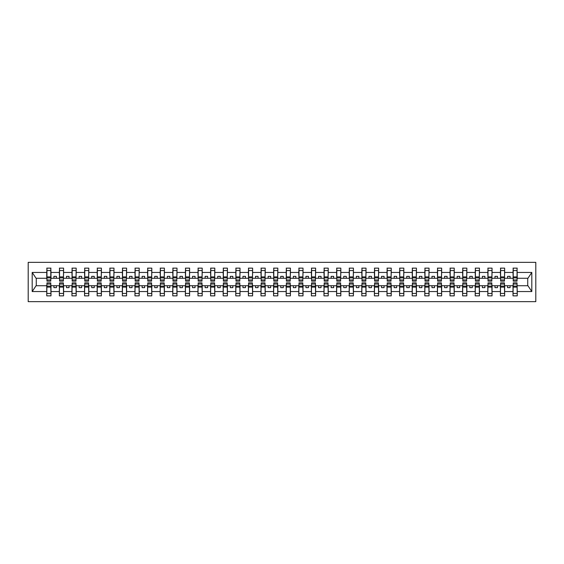 <?xml version="1.0" encoding="UTF-8"?>
<svg xmlns="http://www.w3.org/2000/svg" width="564" height="564" viewBox="0 0 564 564"><rect width="100%" height="100%" fill="white"/><g stroke="black" fill="none" stroke-linecap="round" stroke-linejoin="round"><path stroke-width="0.85" d="M28.2 301.655L535.8 301.655L535.8 262.345L28.2 262.345L28.2 301.655M513.219 284.221L513.014 285.729L504.646 285.729L504.449 284.221M517.047 279.779L517.251 278.271L527.939 278.271L531.81 272.447L531.81 291.553L517.251 291.553L517.251 295.86L513.014 295.86L513.014 285.729M517.047 284.221L517.251 291.553M500.613 284.221L500.416 285.729L492.048 285.729L491.843 284.221M513.014 291.553L504.646 291.553L504.646 295.86L500.416 295.86L500.416 285.729M504.646 291.553L504.646 285.729M488.015 284.221L487.811 285.729L479.442 285.729L479.245 284.221M500.416 291.553L492.048 291.553L492.048 295.86L487.811 295.86L487.811 285.729M492.048 291.553L492.048 285.729M475.41 284.221L475.212 285.729L466.844 285.729L466.639 284.221M487.811 291.553L479.442 291.553L479.442 295.86L475.212 295.86L475.212 285.729M479.442 291.553L479.442 285.729M462.811 284.221L462.607 285.729L454.239 285.729L454.041 284.221M475.212 291.553L466.844 291.553L466.844 295.86L462.607 295.86L462.607 285.729M466.844 291.553L466.844 285.729M450.206 284.221L450.009 285.729L441.64 285.729L441.436 284.221M462.607 291.553L454.239 291.553L454.239 295.86L450.009 295.86L450.009 285.729M454.239 291.553L454.239 285.729M437.608 284.221L437.403 285.729L429.035 285.729L428.837 284.221M450.009 291.553L441.64 291.553L441.64 295.86L437.403 295.86L437.403 285.729M441.64 291.553L441.64 285.729M425.002 284.221L424.805 285.729L416.436 285.729L416.232 284.221M437.403 291.553L429.035 291.553L429.035 295.86L424.805 295.86L424.805 285.729M429.035 291.553L429.035 285.729M412.404 284.221L412.199 285.729L403.831 285.729L403.634 284.221M424.805 291.553L416.436 291.553L416.436 295.86L412.199 295.86L412.199 285.729M416.436 291.553L416.436 285.729M399.798 284.221L399.601 285.729L391.233 285.729L391.028 284.221M412.199 291.553L403.831 291.553L403.831 295.86L399.601 295.86L399.601 285.729M403.831 291.553L403.831 285.729M387.2 284.221L386.996 285.729L378.627 285.729L378.43 284.221M399.601 291.553L391.233 291.553L391.233 295.86L386.996 295.86L386.996 285.729M391.233 291.553L391.233 285.729M374.595 284.221L374.397 285.729L366.029 285.729L365.824 284.221M386.996 291.553L378.627 291.553L378.627 295.86L374.397 295.86L374.397 285.729M378.627 291.553L378.627 285.729M361.996 284.221L361.792 285.729L353.424 285.729L353.226 284.221M374.397 291.553L366.029 291.553L366.029 295.86L361.792 295.86L361.792 285.729M366.029 291.553L366.029 285.729M349.391 284.221L349.194 285.729L340.825 285.729L340.621 284.221M361.792 291.553L353.424 291.553L353.424 295.86L349.194 295.86L349.194 285.729M353.424 291.553L353.424 285.729M336.793 284.221L336.588 285.729L328.227 285.729L328.022 284.221M349.194 291.553L340.825 291.553L340.825 295.86L336.588 295.86L336.588 285.729M340.825 291.553L340.825 285.729M324.194 284.221L323.99 285.729L315.621 285.729L315.417 284.221M336.588 291.553L328.227 291.553L328.227 295.86L323.99 295.86L323.99 285.729M328.227 291.553L328.227 285.729M311.589 284.221L311.384 285.729L303.023 285.729L302.819 284.221M323.99 291.553L315.621 291.553L315.621 295.86L311.384 295.86L311.384 285.729M315.621 291.553L315.621 285.729M298.99 284.221L298.786 285.729L290.418 285.729L290.213 284.221M311.384 291.553L303.023 291.553L303.023 295.86L298.786 295.86L298.786 285.729M303.023 291.553L303.023 285.729M286.385 284.221L286.181 285.729L277.819 285.729L277.615 284.221M298.786 291.553L290.418 291.553L290.418 295.86L286.181 295.86L286.181 285.729M290.418 291.553L290.418 285.729M273.787 284.221L273.582 285.729L265.214 285.729L265.009 284.221M286.181 291.553L277.819 291.553L277.819 295.86L273.582 295.86L273.582 285.729M277.819 291.553L277.819 285.729M261.181 284.221L260.977 285.729L252.616 285.729L252.411 284.221M273.582 291.553L265.214 291.553L265.214 295.86L260.977 295.86L260.977 285.729M265.214 291.553L265.214 285.729M248.583 284.221L248.379 285.729L240.01 285.729L239.806 284.221M260.977 291.553L252.616 291.553L252.616 295.86L248.379 295.86L248.379 285.729M252.616 291.553L252.616 285.729M235.978 284.221L235.773 285.729L227.412 285.729L227.207 284.221M248.379 291.553L240.01 291.553L240.01 295.86L235.773 295.86L235.773 285.729M240.01 291.553L240.01 285.729M223.379 284.221L223.175 285.729L214.806 285.729L214.609 284.221M235.773 291.553L227.412 291.553L227.412 295.86L223.175 295.86L223.175 285.729M227.412 291.553L227.412 285.729M210.774 284.221L210.576 285.729L202.208 285.729L202.004 284.221M223.175 291.553L214.806 291.553L214.806 295.86L210.576 295.86L210.576 285.729M214.806 291.553L214.806 285.729M198.175 284.221L197.971 285.729L189.603 285.729L189.405 284.221M210.576 291.553L202.208 291.553L202.208 295.86L197.971 295.86L197.971 285.729M202.208 291.553L202.208 285.729M185.57 284.221L185.373 285.729L177.004 285.729L176.8 284.221M197.971 291.553L189.603 291.553L189.603 295.86L185.373 295.86L185.373 285.729M189.603 291.553L189.603 285.729M172.972 284.221L172.767 285.729L164.399 285.729L164.202 284.221M185.373 291.553L177.004 291.553L177.004 295.86L172.767 295.86L172.767 285.729M177.004 291.553L177.004 285.729M160.366 284.221L160.169 285.729L151.801 285.729L151.596 284.221M172.767 291.553L164.399 291.553L164.399 295.86L160.169 295.86L160.169 285.729M164.399 291.553L164.399 285.729M147.768 284.221L147.564 285.729L139.195 285.729L138.998 284.221M160.169 291.553L151.801 291.553L151.801 295.86L147.564 295.86L147.564 285.729M151.801 291.553L151.801 285.729M135.163 284.221L134.965 285.729L126.597 285.729L126.392 284.221M147.564 291.553L139.195 291.553L139.195 295.86L134.965 295.86L134.965 285.729M139.195 291.553L139.195 285.729M122.564 284.221L122.36 285.729L113.991 285.729L113.794 284.221M134.965 291.553L126.597 291.553L126.597 295.86L122.36 295.86L122.36 285.729M126.597 291.553L126.597 285.729M109.959 284.221L109.761 285.729L101.393 285.729L101.189 284.221M122.36 291.553L113.991 291.553L113.991 295.86L109.761 295.86L109.761 285.729M113.991 291.553L113.991 285.729M97.36 284.221L97.156 285.729L88.788 285.729L88.59 284.221M109.761 291.553L101.393 291.553L101.393 295.86L97.156 295.86L97.156 285.729M101.393 291.553L101.393 285.729M84.755 284.221L84.558 285.729L76.189 285.729L75.985 284.221M97.156 291.553L88.788 291.553L88.788 295.86L84.558 295.86L84.558 285.729M88.788 291.553L88.788 285.729M72.157 284.221L71.952 285.729L63.584 285.729L63.387 284.221M84.558 291.553L76.189 291.553L76.189 295.86L71.952 295.86L71.952 285.729M76.189 291.553L76.189 285.729M59.551 284.221L59.354 285.729L50.986 285.729L50.781 284.221M71.952 291.553L63.584 291.553L63.584 295.86L59.354 295.86L59.354 285.729M63.584 291.553L63.584 285.729M513.219 279.97L517.047 279.97L517.047 281.14L513.219 281.14L513.219 268.14L513.014 272.447L504.646 272.447L504.449 279.779M513.219 279.779L513.014 272.447M500.613 279.97L504.449 279.97L504.449 281.14L500.613 281.14L500.613 268.14L500.416 272.447L492.048 272.447L491.843 279.779M500.613 279.779L500.416 272.447M488.015 279.97L491.843 279.97L491.843 281.14L488.015 281.14L488.015 268.14L487.811 272.447L479.442 272.447L479.245 279.779M488.015 279.779L487.811 272.447M475.41 279.97L479.245 279.97L479.245 281.14L475.41 281.14L475.41 268.14L475.212 272.447L466.844 272.447L466.639 279.779M475.41 279.779L475.212 272.447M462.811 279.97L466.639 279.97L466.639 281.14L462.811 281.14L462.811 268.14L462.607 272.447L454.239 272.447L454.041 279.779M462.811 279.779L462.607 272.447M450.206 279.97L454.041 279.97L454.041 281.14L450.206 281.14L450.206 268.14L450.009 272.447L441.64 272.447L441.436 279.779M450.206 279.779L450.009 272.447M437.608 279.97L441.436 279.97L441.436 281.14L437.608 281.14L437.608 268.14L437.403 272.447L429.035 272.447L428.837 279.779M437.608 279.779L437.403 272.447M425.002 279.97L428.837 279.97L428.837 281.14L425.002 281.14L425.002 268.14L424.805 272.447L416.436 272.447L416.232 279.779M425.002 279.779L424.805 272.447M412.404 279.97L416.232 279.97L416.232 281.14L412.404 281.14L412.404 268.14L412.199 272.447L403.831 272.447L403.634 279.779M412.404 279.779L412.199 272.447M399.798 279.97L403.634 279.97L403.634 281.14L399.798 281.14L399.798 268.14L399.601 272.447L391.233 272.447L391.028 279.779M399.798 279.779L399.601 272.447M387.2 279.97L391.028 279.97L391.028 281.14L387.2 281.14L387.2 268.14L386.996 272.447L378.627 272.447L378.43 279.779M387.2 279.779L386.996 272.447M374.595 279.97L378.43 279.97L378.43 281.14L374.595 281.14L374.595 268.14L374.397 272.447L366.029 272.447L365.824 279.779M374.595 279.779L374.397 272.447M361.996 279.97L365.824 279.97L365.824 281.14L361.996 281.14L361.996 268.14L361.792 272.447L353.424 272.447L353.226 279.779M361.996 279.779L361.792 272.447M349.391 279.97L353.226 279.97L353.226 281.14L349.391 281.14L349.391 268.14L349.194 272.447L340.825 272.447L340.621 279.779M349.391 279.779L349.194 272.447M336.793 279.97L340.621 279.97L340.621 281.14L336.793 281.14L336.793 268.14L336.588 272.447L328.227 272.447L328.022 279.779M336.793 279.779L336.588 272.447M324.194 279.97L328.022 279.97L328.022 281.14L324.194 281.14L324.194 268.14L323.99 272.447L315.621 272.447L315.417 279.779M324.194 279.779L323.99 272.447M311.589 279.97L315.417 279.97L315.417 281.14L311.589 281.14L311.589 268.14L311.384 272.447L303.023 272.447L302.819 279.779M311.589 279.779L311.384 272.447M298.99 279.97L302.819 279.97L302.819 281.14L298.99 281.14L298.99 268.14L298.786 272.447L290.418 272.447L290.213 279.779M298.99 279.779L298.786 272.447M286.385 279.97L290.213 279.97L290.213 281.14L286.385 281.14L286.385 268.14L286.181 272.447L277.819 272.447L277.615 279.779M286.385 279.779L286.181 272.447M273.787 279.97L277.615 279.97L277.615 281.14L273.787 281.14L273.787 268.14L273.582 272.447L265.214 272.447L265.009 279.779M273.787 279.779L273.582 272.447M261.181 279.97L265.009 279.97L265.009 281.14L261.181 281.14L261.181 268.14L260.977 272.447L252.616 272.447L252.411 279.779M261.181 279.779L260.977 272.447M248.583 279.97L252.411 279.97L252.411 281.14L248.583 281.14L248.583 268.14L248.379 272.447L240.01 272.447L239.806 279.779M248.583 279.779L248.379 272.447M235.978 279.97L239.806 279.97L239.806 281.14L235.978 281.14L235.978 268.14L235.773 272.447L227.412 272.447L227.207 279.779M235.978 279.779L235.773 272.447M223.379 279.97L227.207 279.97L227.207 281.14L223.379 281.14L223.379 268.14L223.175 272.447L214.806 272.447L214.609 279.779M223.379 279.779L223.175 272.447M210.774 279.97L214.609 279.97L214.609 281.14L210.774 281.14L210.774 268.14L210.576 272.447L202.208 272.447L202.004 279.779M210.774 279.779L210.576 272.447M198.175 279.97L202.004 279.97L202.004 281.14L198.175 281.14L198.175 268.14L197.971 272.447L189.603 272.447L189.405 279.779M198.175 279.779L197.971 272.447M185.57 279.97L189.405 279.97L189.405 281.14L185.57 281.14L185.57 268.14L185.373 272.447L177.004 272.447L176.8 279.779M185.57 279.779L185.373 272.447M172.972 279.97L176.8 279.97L176.8 281.14L172.972 281.14L172.972 268.14L172.767 272.447L164.399 272.447L164.202 279.779M172.972 279.779L172.767 272.447M160.366 279.97L164.202 279.97L164.202 281.14L160.366 281.14L160.366 268.14L160.169 272.447L151.801 272.447L151.596 279.779M160.366 279.779L160.169 272.447M147.768 279.97L151.596 279.97L151.596 281.14L147.768 281.14L147.768 268.14L147.564 272.447L139.195 272.447L138.998 279.779M147.768 279.779L147.564 272.447M135.163 279.97L138.998 279.97L138.998 281.14L135.163 281.14L135.163 268.14L134.965 272.447L126.597 272.447L126.392 279.779M135.163 279.779L134.965 272.447M122.564 279.97L126.392 279.97L126.392 281.14L122.564 281.14L122.564 268.14L122.36 272.447L113.991 272.447L113.794 279.779M122.564 279.779L122.36 272.447M109.959 279.97L113.794 279.97L113.794 281.14L109.959 281.14L109.959 268.14L109.761 272.447L101.393 272.447L101.189 279.779M109.959 279.779L109.761 272.447M97.36 279.97L101.189 279.97L101.189 281.14L97.36 281.14L97.36 268.14L97.156 272.447L88.788 272.447L88.59 279.779M97.36 279.779L97.156 272.447M84.755 279.97L88.59 279.97L88.59 281.14L84.755 281.14L84.755 268.14L84.558 272.447L76.189 272.447L75.985 279.779M84.755 279.779L84.558 272.447M72.157 279.97L75.985 279.97L75.985 281.14L72.157 281.14L72.157 268.14L71.952 272.447L63.584 272.447L63.387 279.779M72.157 279.779L71.952 272.447M59.551 279.97L63.387 279.97L63.387 281.14L59.551 281.14L59.551 268.14L59.354 272.447L50.986 272.447L50.781 268.14L50.781 281.14L46.953 281.14L46.953 277.883L50.781 277.883M59.551 279.779L59.354 272.447M46.953 284.221L46.749 285.729L36.061 285.729L32.19 291.553L32.19 272.447L36.061 278.271L46.749 278.271L46.749 272.447L32.19 272.447M59.354 291.553L50.986 291.553L50.986 295.86L46.749 295.86L46.749 285.729M50.986 291.553L50.986 285.729M46.953 277.883L46.953 268.14L46.749 272.447M46.749 278.271L46.953 279.779M517.251 278.271L517.047 268.14L517.047 279.97M500.416 268.14L504.646 268.14L504.646 272.447M487.811 268.14L492.048 268.14L492.048 272.447M475.212 268.14L479.442 268.14L479.442 272.447M462.607 268.14L466.844 268.14L466.844 272.447M450.009 268.14L454.239 268.14L454.239 272.447M437.403 268.14L441.64 268.14L441.64 272.447M424.805 268.14L429.035 268.14L429.035 272.447M412.199 268.14L416.436 268.14L416.436 272.447M399.601 268.14L403.831 268.14L403.831 272.447M386.996 268.14L391.233 268.14L391.233 272.447M374.397 268.14L378.627 268.14L378.627 272.447M361.792 268.14L366.029 268.14L366.029 272.447M349.194 268.14L353.424 268.14L353.424 272.447M336.588 268.14L340.825 268.14L340.825 272.447M323.99 268.14L328.227 268.14L328.227 272.447M311.384 268.14L315.621 268.14L315.621 272.447M298.786 268.14L303.023 268.14L303.023 272.447M286.181 268.14L290.418 268.14L290.418 272.447M273.582 268.14L277.819 268.14L277.819 272.447M260.977 268.14L265.214 268.14L265.214 272.447M248.379 268.14L252.616 268.14L252.616 272.447M235.773 268.14L240.01 268.14L240.01 272.447M223.175 268.14L227.412 268.14L227.412 272.447M210.576 268.14L214.806 268.14L214.806 272.447M197.971 268.14L202.208 268.14L202.208 272.447M185.373 268.14L189.603 268.14L189.603 272.447M172.767 268.14L177.004 268.14L177.004 272.447M160.169 268.14L164.399 268.14L164.399 272.447M147.564 268.14L151.801 268.14L151.801 272.447M134.965 268.14L139.195 268.14L139.195 272.447M122.36 268.14L126.597 268.14L126.597 272.447M109.761 268.14L113.991 268.14L113.991 272.447M97.156 268.14L101.393 268.14L101.393 272.447M84.558 268.14L88.788 268.14L88.788 272.447M71.952 268.14L76.189 268.14L76.189 272.447M59.354 268.14L63.584 268.14L63.584 272.447M531.81 272.447L517.251 272.447M46.749 291.553L32.19 291.553M46.749 268.14L50.986 268.14M513.014 268.14L517.251 268.14M513.014 278.271L510.096 278.271L510.096 276.353L507.572 276.353L507.572 278.271L510.096 278.271M507.572 278.271L504.646 278.271M507.572 285.729L507.572 287.647L510.096 287.647L510.096 285.729M500.416 278.271L497.49 278.271L497.49 276.353L494.973 276.353L494.973 278.271L497.49 278.271M494.973 278.271L492.048 278.271M494.973 285.729L494.973 287.647L497.49 287.647L497.49 285.729M487.811 278.271L484.892 278.271L484.892 276.353L482.368 276.353L482.368 278.271L484.892 278.271M482.368 278.271L479.442 278.271M482.368 285.729L482.368 287.647L484.892 287.647L484.892 285.729M475.212 278.271L472.287 278.271L472.287 276.353L469.77 276.353L469.77 278.271L472.287 278.271M469.77 278.271L466.844 278.271M469.77 285.729L469.77 287.647L472.287 287.647L472.287 285.729M462.607 278.271L459.688 278.271L459.688 276.353L457.164 276.353L457.164 278.271L459.688 278.271M457.164 278.271L454.239 278.271M457.164 285.729L457.164 287.647L459.688 287.647L459.688 285.729M450.009 278.271L447.083 278.271L447.083 276.353L444.566 276.353L444.566 278.271L447.083 278.271M444.566 278.271L441.64 278.271M444.566 285.729L444.566 287.647L447.083 287.647L447.083 285.729M437.403 278.271L434.484 278.271L434.484 276.353L431.961 276.353L431.961 278.271L434.484 278.271M431.961 278.271L429.035 278.271M431.961 285.729L431.961 287.647L434.484 287.647L434.484 285.729M424.805 278.271L421.879 278.271L421.879 276.353L419.362 276.353L419.362 278.271L421.879 278.271M419.362 278.271L416.436 278.271M419.362 285.729L419.362 287.647L421.879 287.647L421.879 285.729M412.199 278.271L409.281 278.271L409.281 276.353L406.757 276.353L406.757 278.271L409.281 278.271M406.757 278.271L403.831 278.271M406.757 285.729L406.757 287.647L409.281 287.647L409.281 285.729M399.601 278.271L396.675 278.271L396.675 276.353L394.158 276.353L394.158 278.271L396.675 278.271M394.158 278.271L391.233 278.271M394.158 285.729L394.158 287.647L396.675 287.647L396.675 285.729M386.996 278.271L384.077 278.271L384.077 276.353L381.553 276.353L381.553 278.271L384.077 278.271M381.553 278.271L378.627 278.271M381.553 285.729L381.553 287.647L384.077 287.647L384.077 285.729M374.397 278.271L371.472 278.271L371.472 276.353L368.955 276.353L368.955 278.271L371.472 278.271M368.955 278.271L366.029 278.271M368.955 285.729L368.955 287.647L371.472 287.647L371.472 285.729M361.792 278.271L358.873 278.271L358.873 276.353L356.349 276.353L356.349 278.271L358.873 278.271M356.349 278.271L353.424 278.271M356.349 285.729L356.349 287.647L358.873 287.647L358.873 285.729M349.194 278.271L346.268 278.271L346.268 276.353L343.751 276.353L343.751 278.271L346.268 278.271M343.751 278.271L340.825 278.271M343.751 285.729L343.751 287.647L346.268 287.647L346.268 285.729M336.588 278.271L333.669 278.271L333.669 276.353L331.146 276.353L331.146 278.271L333.669 278.271M331.146 278.271L328.227 278.271M331.146 285.729L331.146 287.647L333.669 287.647L333.669 285.729M323.99 278.271L321.064 278.271L321.064 276.353L318.547 276.353L318.547 278.271L321.064 278.271M318.547 278.271L315.621 278.271M318.547 285.729L318.547 287.647L321.064 287.647L321.064 285.729M311.384 278.271L308.466 278.271L308.466 276.353L305.942 276.353L305.942 278.271L308.466 278.271M305.942 278.271L303.023 278.271M305.942 285.729L305.942 287.647L308.466 287.647L308.466 285.729M298.786 278.271L295.86 278.271L295.86 276.353L293.343 276.353L293.343 278.271L295.86 278.271M293.343 278.271L290.418 278.271M293.343 285.729L293.343 287.647L295.86 287.647L295.86 285.729M286.181 278.271L283.262 278.271L283.262 276.353L280.738 276.353L280.738 278.271L283.262 278.271M280.738 278.271L277.819 278.271M280.738 285.729L280.738 287.647L283.262 287.647L283.262 285.729M273.582 278.271L270.657 278.271L270.657 276.353L268.14 276.353L268.14 278.271L270.657 278.271M268.14 278.271L265.214 278.271M268.14 285.729L268.14 287.647L270.657 287.647L270.657 285.729M260.977 278.271L258.058 278.271L258.058 276.353L255.534 276.353L255.534 278.271L258.058 278.271M255.534 278.271L252.616 278.271M255.534 285.729L255.534 287.647L258.058 287.647L258.058 285.729M248.379 278.271L245.453 278.271L245.453 276.353L242.936 276.353L242.936 278.271L245.453 278.271M242.936 278.271L240.01 278.271M242.936 285.729L242.936 287.647L245.453 287.647L245.453 285.729M235.773 278.271L232.854 278.271L232.854 276.353L230.331 276.353L230.331 278.271L232.854 278.271M230.331 278.271L227.412 278.271M230.331 285.729L230.331 287.647L232.854 287.647L232.854 285.729M223.175 278.271L220.249 278.271L220.249 276.353L217.732 276.353L217.732 278.271L220.249 278.271M217.732 278.271L214.806 278.271M217.732 285.729L217.732 287.647L220.249 287.647L220.249 285.729M210.576 278.271L207.651 278.271L207.651 276.353L205.127 276.353L205.127 278.271L207.651 278.271M205.127 278.271L202.208 278.271M205.127 285.729L205.127 287.647L207.651 287.647L207.651 285.729M197.971 278.271L195.045 278.271L195.045 276.353L192.528 276.353L192.528 278.271L195.045 278.271M192.528 278.271L189.603 278.271M192.528 285.729L192.528 287.647L195.045 287.647L195.045 285.729M185.373 278.271L182.447 278.271L182.447 276.353L179.923 276.353L179.923 278.271L182.447 278.271M179.923 278.271L177.004 278.271M179.923 285.729L179.923 287.647L182.447 287.647L182.447 285.729M172.767 278.271L169.842 278.271L169.842 276.353L167.325 276.353L167.325 278.271L169.842 278.271M167.325 278.271L164.399 278.271M167.325 285.729L167.325 287.647L169.842 287.647L169.842 285.729M160.169 278.271L157.243 278.271L157.243 276.353L154.719 276.353L154.719 278.271L157.243 278.271M154.719 278.271L151.801 278.271M154.719 285.729L154.719 287.647L157.243 287.647L157.243 285.729M147.564 278.271L144.638 278.271L144.638 276.353L142.121 276.353L142.121 278.271L144.638 278.271M142.121 278.271L139.195 278.271M142.121 285.729L142.121 287.647L144.638 287.647L144.638 285.729M134.965 278.271L132.039 278.271L132.039 276.353L129.516 276.353L129.516 278.271L132.039 278.271M129.516 278.271L126.597 278.271M129.516 285.729L129.516 287.647L132.039 287.647L132.039 285.729M122.36 278.271L119.434 278.271L119.434 276.353L116.917 276.353L116.917 278.271L119.434 278.271M116.917 278.271L113.991 278.271M116.917 285.729L116.917 287.647L119.434 287.647L119.434 285.729M109.761 278.271L106.836 278.271L106.836 276.353L104.312 276.353L104.312 278.271L106.836 278.271M104.312 278.271L101.393 278.271M104.312 285.729L104.312 287.647L106.836 287.647L106.836 285.729M97.156 278.271L94.23 278.271L94.23 276.353L91.713 276.353L91.713 278.271L94.23 278.271M91.713 278.271L88.788 278.271M91.713 285.729L91.713 287.647L94.23 287.647L94.23 285.729M84.558 278.271L81.632 278.271L81.632 276.353L79.108 276.353L79.108 278.271L81.632 278.271M79.108 278.271L76.189 278.271M79.108 285.729L79.108 287.647L81.632 287.647L81.632 285.729M71.952 278.271L69.027 278.271L69.027 276.353L66.51 276.353L66.51 278.271L69.027 278.271M66.51 278.271L63.584 278.271M66.51 285.729L66.51 287.647L69.027 287.647L69.027 285.729M59.354 278.271L56.428 278.271L56.428 276.353L53.904 276.353L53.904 278.271L56.428 278.271M53.904 278.271L50.986 278.271L50.986 272.447M53.904 285.729L53.904 287.647L56.428 287.647L56.428 285.729M50.986 278.271L50.781 279.779M531.81 291.553L527.939 285.729L517.251 285.729M36.265 278.271L36.265 285.729M527.735 285.729L527.735 278.271M46.953 276.896L50.781 276.896M46.749 295.86L46.953 282.86L50.781 282.86L50.781 286.117L46.953 286.117M50.781 286.117L50.986 295.86M50.781 287.104L46.953 287.104M63.584 268.14L63.387 279.97M59.551 277.883L63.387 277.883M59.551 276.896L63.387 276.896M76.189 268.14L75.985 279.97M72.157 277.883L75.985 277.883M72.157 276.896L75.985 276.896M88.788 268.14L88.59 279.97M84.755 277.883L88.59 277.883M84.755 276.896L88.59 276.896M101.393 268.14L101.189 279.97M97.36 277.883L101.189 277.883M97.36 276.896L101.189 276.896M59.354 295.86L59.551 282.86L63.387 282.86L63.387 286.117L59.551 286.117M63.387 286.117L63.584 295.86M63.387 287.104L59.551 287.104M71.952 295.86L72.157 282.86L75.985 282.86L75.985 286.117L72.157 286.117M75.985 286.117L76.189 295.86M75.985 287.104L72.157 287.104M84.558 295.86L84.755 282.86L88.59 282.86L88.59 286.117L84.755 286.117M88.59 286.117L88.788 295.86M88.59 287.104L84.755 287.104M97.156 295.86L97.36 282.86L101.189 282.86L101.189 286.117L97.36 286.117M101.189 286.117L101.393 295.86M101.189 287.104L97.36 287.104M113.991 268.14L113.794 279.97M109.959 277.883L113.794 277.883M109.959 276.896L113.794 276.896M109.761 295.86L109.959 282.86L113.794 282.86L113.794 286.117L109.959 286.117M113.794 286.117L113.991 295.86M113.794 287.104L109.959 287.104M126.597 268.14L126.392 279.97M122.564 277.883L126.392 277.883M122.564 276.896L126.392 276.896M122.36 295.86L122.564 282.86L126.392 282.86L126.392 286.117L122.564 286.117M126.392 286.117L126.597 295.86M126.392 287.104L122.564 287.104M139.195 268.14L138.998 279.97M135.163 277.883L138.998 277.883M135.163 276.896L138.998 276.896M134.965 295.86L135.163 282.86L138.998 282.86L138.998 286.117L135.163 286.117M138.998 286.117L139.195 295.86M138.998 287.104L135.163 287.104M151.801 268.14L151.596 279.97M147.768 277.883L151.596 277.883M147.768 276.896L151.596 276.896M147.564 295.86L147.768 282.86L151.596 282.86L151.596 286.117L147.768 286.117M151.596 286.117L151.801 295.86M151.596 287.104L147.768 287.104M164.399 268.14L164.202 279.97M160.366 277.883L164.202 277.883M160.366 276.896L164.202 276.896M160.169 295.86L160.366 282.86L164.202 282.86L164.202 286.117L160.366 286.117M164.202 286.117L164.399 295.86M164.202 287.104L160.366 287.104M177.004 268.14L176.8 279.97M172.972 277.883L176.8 277.883M172.972 276.896L176.8 276.896M172.767 295.86L172.972 282.86L176.8 282.86L176.8 286.117L172.972 286.117M176.8 286.117L177.004 295.86M176.8 287.104L172.972 287.104M189.603 268.14L189.405 279.97M185.57 277.883L189.405 277.883M185.57 276.896L189.405 276.896M185.373 295.86L185.57 282.86L189.405 282.86L189.405 286.117L185.57 286.117M189.405 286.117L189.603 295.86M189.405 287.104L185.57 287.104M202.208 268.14L202.004 279.97M198.175 277.883L202.004 277.883M198.175 276.896L202.004 276.896M197.971 295.86L198.175 282.86L202.004 282.86L202.004 286.117L198.175 286.117M202.004 286.117L202.208 295.86M202.004 287.104L198.175 287.104M214.806 268.14L214.609 279.97M210.774 277.883L214.609 277.883M210.774 276.896L214.609 276.896M210.576 295.86L210.774 282.86L214.609 282.86L214.609 286.117L210.774 286.117M214.609 286.117L214.806 295.86M214.609 287.104L210.774 287.104M227.412 268.14L227.207 279.97M223.379 277.883L227.207 277.883M223.379 276.896L227.207 276.896M223.175 295.86L223.379 282.86L227.207 282.86L227.207 286.117L223.379 286.117M227.207 286.117L227.412 295.86M227.207 287.104L223.379 287.104M240.01 268.14L239.806 279.97M235.978 277.883L239.806 277.883M235.978 276.896L239.806 276.896M235.773 295.86L235.978 282.86L239.806 282.86L239.806 286.117L235.978 286.117M239.806 286.117L240.01 295.86M239.806 287.104L235.978 287.104M252.616 268.14L252.411 279.97M248.583 277.883L252.411 277.883M248.583 276.896L252.411 276.896M248.379 295.86L248.583 282.86L252.411 282.86L252.411 286.117L248.583 286.117M252.411 286.117L252.616 295.86M252.411 287.104L248.583 287.104M265.214 268.14L265.009 279.97M261.181 277.883L265.009 277.883M261.181 276.896L265.009 276.896M260.977 295.86L261.181 282.86L265.009 282.86L265.009 286.117L261.181 286.117M265.009 286.117L265.214 295.86M265.009 287.104L261.181 287.104M277.819 268.14L277.615 279.97M273.787 277.883L277.615 277.883M273.787 276.896L277.615 276.896M273.582 295.86L273.787 282.86L277.615 282.86L277.615 286.117L273.787 286.117M277.615 286.117L277.819 295.86M277.615 287.104L273.787 287.104M290.418 268.14L290.213 279.97M286.385 277.883L290.213 277.883M286.385 276.896L290.213 276.896M286.181 295.86L286.385 282.86L290.213 282.86L290.213 286.117L286.385 286.117M290.213 286.117L290.418 295.86M290.213 287.104L286.385 287.104M303.023 268.14L302.819 279.97M298.99 277.883L302.819 277.883M298.99 276.896L302.819 276.896M298.786 295.86L298.99 282.86L302.819 282.86L302.819 286.117L298.99 286.117M302.819 286.117L303.023 295.86M302.819 287.104L298.99 287.104M315.621 268.14L315.417 279.97M311.589 277.883L315.417 277.883M311.589 276.896L315.417 276.896M311.384 295.86L311.589 282.86L315.417 282.86L315.417 286.117L311.589 286.117M315.417 286.117L315.621 295.86M315.417 287.104L311.589 287.104M328.227 268.14L328.022 279.97M324.194 277.883L328.022 277.883M324.194 276.896L328.022 276.896M323.99 295.86L324.194 282.86L328.022 282.86L328.022 286.117L324.194 286.117M328.022 286.117L328.227 295.86M328.022 287.104L324.194 287.104M340.825 268.14L340.621 279.97M336.793 277.883L340.621 277.883M336.793 276.896L340.621 276.896M336.588 295.86L336.793 282.86L340.621 282.86L340.621 286.117L336.793 286.117M340.621 286.117L340.825 295.86M340.621 287.104L336.793 287.104M353.424 268.14L353.226 279.97M349.391 277.883L353.226 277.883M349.391 276.896L353.226 276.896M349.194 295.86L349.391 282.86L353.226 282.86L353.226 286.117L349.391 286.117M353.226 286.117L353.424 295.86M353.226 287.104L349.391 287.104M366.029 268.14L365.824 279.97M361.996 277.883L365.824 277.883M361.996 276.896L365.824 276.896M361.792 295.86L361.996 282.86L365.824 282.86L365.824 286.117L361.996 286.117M365.824 286.117L366.029 295.86M365.824 287.104L361.996 287.104M378.627 268.14L378.43 279.97M374.595 277.883L378.43 277.883M374.595 276.896L378.43 276.896M374.397 295.86L374.595 282.86L378.43 282.86L378.43 286.117L374.595 286.117M378.43 286.117L378.627 295.86M378.43 287.104L374.595 287.104M391.233 268.14L391.028 279.97M387.2 277.883L391.028 277.883M387.2 276.896L391.028 276.896M386.996 295.86L387.2 282.86L391.028 282.86L391.028 286.117L387.2 286.117M391.028 286.117L391.233 295.86M391.028 287.104L387.2 287.104M403.831 268.14L403.634 279.97M399.798 277.883L403.634 277.883M399.798 276.896L403.634 276.896M399.601 295.86L399.798 282.86L403.634 282.86L403.634 286.117L399.798 286.117M403.634 286.117L403.831 295.86M403.634 287.104L399.798 287.104M416.436 268.14L416.232 279.97M412.404 277.883L416.232 277.883M412.404 276.896L416.232 276.896M412.199 295.86L412.404 282.86L416.232 282.86L416.232 286.117L412.404 286.117M416.232 286.117L416.436 295.86M416.232 287.104L412.404 287.104M429.035 268.14L428.837 279.97M425.002 277.883L428.837 277.883M425.002 276.896L428.837 276.896M424.805 295.86L425.002 282.86L428.837 282.86L428.837 286.117L425.002 286.117M428.837 286.117L429.035 295.86M428.837 287.104L425.002 287.104M441.64 268.14L441.436 279.97M437.608 277.883L441.436 277.883M437.608 276.896L441.436 276.896M437.403 295.86L437.608 282.86L441.436 282.86L441.436 286.117L437.608 286.117M441.436 286.117L441.64 295.86M441.436 287.104L437.608 287.104M454.239 268.14L454.041 279.97M450.206 277.883L454.041 277.883M450.206 276.896L454.041 276.896M450.009 295.86L450.206 282.86L454.041 282.86L454.041 286.117L450.206 286.117M454.041 286.117L454.239 295.86M454.041 287.104L450.206 287.104M466.844 268.14L466.639 279.97M462.811 277.883L466.639 277.883M462.811 276.896L466.639 276.896M462.607 295.86L462.811 282.86L466.639 282.86L466.639 286.117L462.811 286.117M466.639 286.117L466.844 295.86M466.639 287.104L462.811 287.104M479.442 268.14L479.245 279.97M475.41 277.883L479.245 277.883M475.41 276.896L479.245 276.896M475.212 295.86L475.41 282.86L479.245 282.86L479.245 286.117L475.41 286.117M479.245 286.117L479.442 295.86M479.245 287.104L475.41 287.104M492.048 268.14L491.843 279.97M488.015 277.883L491.843 277.883M488.015 276.896L491.843 276.896M487.811 295.86L488.015 282.86L491.843 282.86L491.843 286.117L488.015 286.117M491.843 286.117L492.048 295.86M491.843 287.104L488.015 287.104M504.646 268.14L504.449 279.97M500.613 277.883L504.449 277.883M500.613 276.896L504.449 276.896M500.416 295.86L500.613 282.86L504.449 282.86L504.449 286.117L500.613 286.117M504.449 286.117L504.646 295.86M504.449 287.104L500.613 287.104M513.219 277.883L517.047 277.883M513.219 276.896L517.047 276.896M513.014 295.86L513.219 282.86L517.047 282.86L517.047 286.117L513.219 286.117M517.047 286.117L517.251 295.86M517.047 287.104L513.219 287.104M46.953 279.97L50.781 279.97M46.953 270.558L50.781 270.558M50.781 284.03L46.953 284.03M50.781 293.442L46.953 293.442M59.551 270.558L63.387 270.558M72.157 270.558L75.985 270.558M84.755 270.558L88.59 270.558M97.36 270.558L101.189 270.558M63.387 284.03L59.551 284.03M63.387 293.442L59.551 293.442M75.985 284.03L72.157 284.03M75.985 293.442L72.157 293.442M88.59 284.03L84.755 284.03M88.59 293.442L84.755 293.442M101.189 284.03L97.36 284.03M101.189 293.442L97.36 293.442M109.959 270.558L113.794 270.558M113.794 284.03L109.959 284.03M113.794 293.442L109.959 293.442M122.564 270.558L126.392 270.558M126.392 284.03L122.564 284.03M126.392 293.442L122.564 293.442M135.163 270.558L138.998 270.558M138.998 284.03L135.163 284.03M138.998 293.442L135.163 293.442M147.768 270.558L151.596 270.558M151.596 284.03L147.768 284.03M151.596 293.442L147.768 293.442M160.366 270.558L164.202 270.558M164.202 284.03L160.366 284.03M164.202 293.442L160.366 293.442M172.972 270.558L176.8 270.558M176.8 284.03L172.972 284.03M176.8 293.442L172.972 293.442M185.57 270.558L189.405 270.558M189.405 284.03L185.57 284.03M189.405 293.442L185.57 293.442M198.175 270.558L202.004 270.558M202.004 284.03L198.175 284.03M202.004 293.442L198.175 293.442M210.774 270.558L214.609 270.558M214.609 284.03L210.774 284.03M214.609 293.442L210.774 293.442M223.379 270.558L227.207 270.558M227.207 284.03L223.379 284.03M227.207 293.442L223.379 293.442M235.978 270.558L239.806 270.558M239.806 284.03L235.978 284.03M239.806 293.442L235.978 293.442M248.583 270.558L252.411 270.558M252.411 284.03L248.583 284.03M252.411 293.442L248.583 293.442M261.181 270.558L265.009 270.558M265.009 284.03L261.181 284.03M265.009 293.442L261.181 293.442M273.787 270.558L277.615 270.558M277.615 284.03L273.787 284.03M277.615 293.442L273.787 293.442M286.385 270.558L290.213 270.558M290.213 284.03L286.385 284.03M290.213 293.442L286.385 293.442M298.99 270.558L302.819 270.558M302.819 284.03L298.99 284.03M302.819 293.442L298.99 293.442M311.589 270.558L315.417 270.558M315.417 284.03L311.589 284.03M315.417 293.442L311.589 293.442M324.194 270.558L328.022 270.558M328.022 284.03L324.194 284.03M328.022 293.442L324.194 293.442M336.793 270.558L340.621 270.558M340.621 284.03L336.793 284.03M340.621 293.442L336.793 293.442M349.391 270.558L353.226 270.558M353.226 284.03L349.391 284.03M353.226 293.442L349.391 293.442M361.996 270.558L365.824 270.558M365.824 284.03L361.996 284.03M365.824 293.442L361.996 293.442M374.595 270.558L378.43 270.558M378.43 284.03L374.595 284.03M378.43 293.442L374.595 293.442M387.2 270.558L391.028 270.558M391.028 284.03L387.2 284.03M391.028 293.442L387.2 293.442M399.798 270.558L403.634 270.558M403.634 284.03L399.798 284.03M403.634 293.442L399.798 293.442M412.404 270.558L416.232 270.558M416.232 284.03L412.404 284.03M416.232 293.442L412.404 293.442M425.002 270.558L428.837 270.558M428.837 284.03L425.002 284.03M428.837 293.442L425.002 293.442M437.608 270.558L441.436 270.558M441.436 284.03L437.608 284.03M441.436 293.442L437.608 293.442M450.206 270.558L454.041 270.558M454.041 284.03L450.206 284.03M454.041 293.442L450.206 293.442M462.811 270.558L466.639 270.558M466.639 284.03L462.811 284.03M466.639 293.442L462.811 293.442M475.41 270.558L479.245 270.558M479.245 284.03L475.41 284.03M479.245 293.442L475.41 293.442M488.015 270.558L491.843 270.558M491.843 284.03L488.015 284.03M491.843 293.442L488.015 293.442M500.613 270.558L504.449 270.558M504.449 284.03L500.613 284.03M504.449 293.442L500.613 293.442M513.219 270.558L517.047 270.558M517.047 284.03L513.219 284.03M517.047 293.442L513.219 293.442"/></g></svg>
